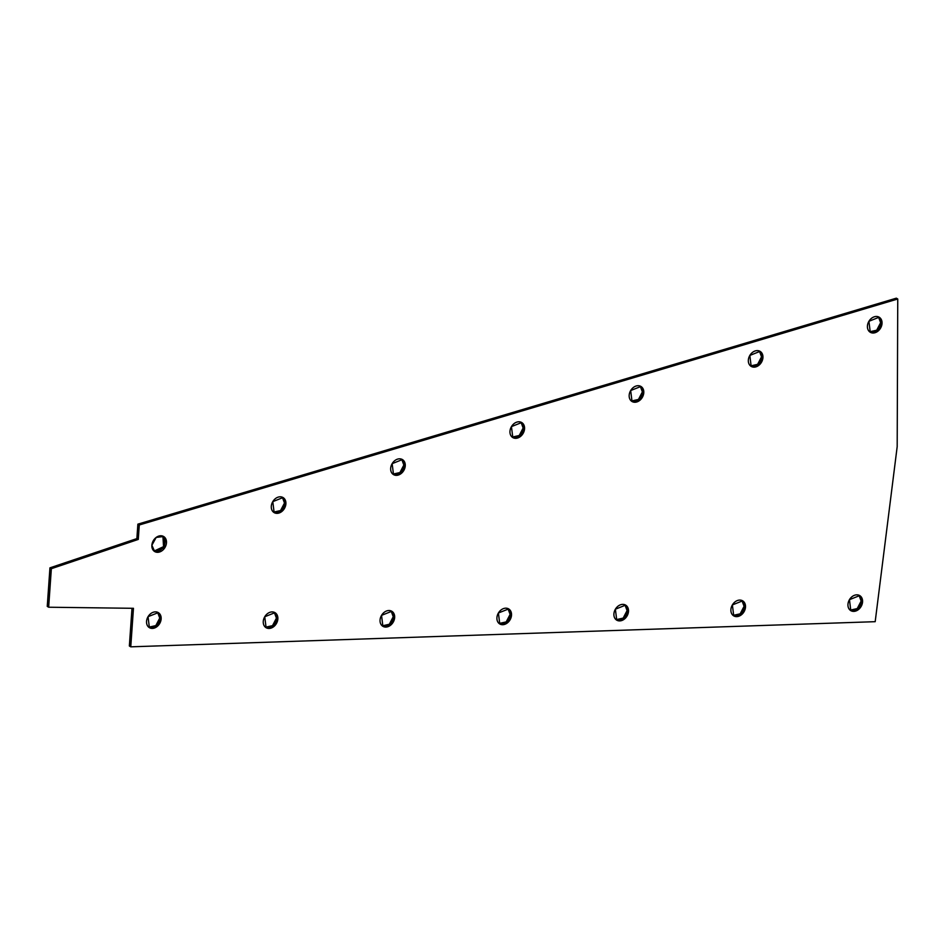 <?xml version="1.0" encoding="UTF-8"?>
<svg xmlns="http://www.w3.org/2000/svg" width="945" height="945" viewBox="0 0 945 945"><rect width="100%" height="100%" fill="white"/><g stroke="black" fill="none" stroke-linecap="round" stroke-linejoin="round"><path stroke-width="1.42" d="M48.656 607.222L51.349 568.689L49.943 567.851L47.25 606.383L48.656 607.222L47.25 606.383L49.943 567.851L51.349 568.689L138.277 539.43L136.871 538.603L49.943 567.851L136.871 538.603L137.875 524.156L896.344 298.171L137.875 524.156L136.871 538.603L138.277 539.43L51.349 568.689L48.656 607.222L133.458 608.308L48.656 607.222M129.359 646.002L131.993 608.285L129.359 646.002L130.764 646.829L875.188 621.68L897.183 446.654L897.75 298.998L139.281 524.983L138.277 539.43L139.281 524.983L137.875 524.156L139.281 524.983L897.75 298.998L896.344 298.171L897.75 298.998L897.183 446.654L875.188 621.68L130.764 646.829L133.458 608.308L130.764 646.829L129.359 646.002M284.492 503.035A8.753 6.757 120.6 0 0 282.319 497.188L284.492 503.035L285.898 503.862A8.753 6.757 -59.4 0 1 274.452 512.781A8.753 6.757 -59.4 0 1 275.444 498.594A8.753 6.757 -59.4 0 1 285.898 503.862L283.051 497.554L272.786 501.641L274.144 512.615L281.575 511.694L285.898 503.862L284.492 503.035L280.57 510.548L273.471 512.143A8.753 6.757 120.6 0 0 284.492 503.035M403.846 465.034A8.753 6.757 120.6 0 0 401.684 459.199L403.846 465.034L405.263 465.873A8.753 6.757 -59.4 0 1 393.817 474.78A8.753 6.757 -59.4 0 1 394.809 460.605A8.753 6.757 -59.4 0 1 405.263 465.873L402.416 459.553L392.151 463.652L393.51 474.614L400.94 473.705L405.263 465.873L403.846 465.034L399.936 472.547L392.837 474.142A8.753 6.757 120.6 0 0 403.846 465.034M642.376 391.927A8.753 6.757 120.6 0 0 640.202 386.092L642.376 391.927L643.781 392.766A8.753 6.757 -59.4 0 1 632.335 401.684A8.753 6.757 -59.4 0 1 633.327 387.497A8.753 6.757 -59.4 0 1 643.781 392.766L640.934 386.458L630.669 390.545L632.028 401.519L639.458 400.597L643.781 392.766L642.376 391.927L638.454 399.452L631.355 401.046A8.753 6.757 120.6 0 0 642.376 391.927M523.14 428.002A8.753 6.757 120.6 0 0 520.978 422.167L523.14 428.002L524.558 428.841A8.753 6.757 -59.4 0 1 513.111 437.748A8.753 6.757 -59.4 0 1 514.104 423.573A8.753 6.757 -59.4 0 1 524.558 428.841L521.711 422.521L511.446 426.62L512.804 437.582L520.234 436.673L524.558 428.841L523.14 428.002L519.23 435.515L512.131 437.11A8.753 6.757 120.6 0 0 523.14 428.002M276.436 618.136A8.753 6.757 120.6 0 0 274.274 612.301L276.436 618.136L277.854 618.975A8.753 6.757 -59.4 0 1 266.407 627.882A8.753 6.757 -59.4 0 1 267.4 613.707A8.753 6.757 -59.4 0 1 277.854 618.975L275.007 612.655L264.742 616.754L266.1 627.716L273.53 626.807L277.854 618.975L276.436 618.136L272.526 625.649L265.427 627.244A8.753 6.757 120.6 0 0 276.436 618.136M627.078 610.588A8.753 6.757 120.6 0 0 624.905 604.753L627.078 610.588L628.496 611.427A8.753 6.757 -59.4 0 1 617.05 620.333A8.753 6.757 -59.4 0 1 618.042 606.158A8.753 6.757 -59.4 0 1 628.496 611.427L625.649 605.107L615.384 609.206L616.731 620.168L624.172 619.258L628.496 611.427L627.078 610.588L623.168 618.101L616.069 619.696A8.753 6.757 120.6 0 0 627.078 610.588M510.111 614.392A8.753 6.757 120.6 0 0 507.937 608.545L510.111 614.392L511.517 615.219A8.753 6.757 -59.4 0 1 500.07 624.137A8.753 6.757 -59.4 0 1 501.063 609.962A8.753 6.757 -59.4 0 1 511.517 615.219L508.682 608.911L498.417 612.998L499.763 623.972L507.205 623.05L511.517 615.219L510.111 614.392L506.189 621.904L499.09 623.499A8.753 6.757 120.6 0 0 510.111 614.392M393.238 616.742A8.753 6.757 120.6 0 0 391.076 610.907L393.238 616.742L394.656 617.581A8.753 6.757 -59.4 0 1 383.209 626.5A8.753 6.757 -59.4 0 1 384.202 612.313A8.753 6.757 -59.4 0 1 394.656 617.581L391.809 611.261L381.544 615.36L382.89 626.322L390.332 625.413L394.656 617.581L393.238 616.742L389.328 624.267L382.229 625.85A8.753 6.757 120.6 0 0 393.238 616.742M154.047 551.1A8.753 6.757 120.6 0 0 163.568 546.647A8.753 6.757 120.6 0 0 162.894 536.146L163.568 546.647L154.047 551.1M159.74 618.089A8.753 6.757 120.6 0 0 157.567 612.242L159.74 618.089L161.146 618.916A8.753 6.757 -59.4 0 1 149.7 627.834A8.753 6.757 -59.4 0 1 150.692 613.659A8.753 6.757 -59.4 0 1 161.146 618.916L158.311 612.608L148.034 616.695L149.393 627.669L156.835 626.748L161.146 618.916L159.74 618.089L155.819 625.602L148.719 627.197A8.753 6.757 120.6 0 0 159.74 618.089M744.081 606.3A8.753 6.757 120.6 0 0 741.908 600.465L744.081 606.3L745.499 607.139A8.753 6.757 -59.4 0 1 734.052 616.057A8.753 6.757 -59.4 0 1 735.045 601.87A8.753 6.757 -59.4 0 1 745.499 607.139L742.652 600.831L732.387 604.918L733.733 615.88L741.175 614.971L745.499 607.139L744.081 606.3L740.171 613.825L733.072 615.419A8.753 6.757 120.6 0 0 744.081 606.3M761.528 356.832A8.753 6.757 120.6 0 0 759.355 350.985L761.528 356.832L762.934 357.659A8.753 6.757 -59.4 0 1 751.499 366.577A8.753 6.757 -59.4 0 1 752.492 352.39A8.753 6.757 -59.4 0 1 762.934 357.659L760.099 351.351L749.834 355.438L751.18 366.412L758.622 365.491L762.934 357.659L761.528 356.832L757.606 364.345L750.507 365.939A8.753 6.757 120.6 0 0 761.528 356.832M880.622 322.682A8.753 6.757 120.6 0 0 878.448 316.847L880.622 322.682L882.028 323.521A8.753 6.757 -59.4 0 1 870.581 332.439A8.753 6.757 -59.4 0 1 871.573 318.252A8.753 6.757 -59.4 0 1 882.028 323.521L879.193 317.201L868.916 321.3L870.274 332.262L877.716 331.352L882.028 323.521L880.622 322.682L876.7 330.207L869.601 331.789A8.753 6.757 120.6 0 0 880.622 322.682M861.155 601.055A8.753 6.757 120.6 0 0 858.981 595.22L861.155 601.055L862.561 601.894A8.753 6.757 -59.4 0 1 851.114 610.813A8.753 6.757 -59.4 0 1 852.106 596.626A8.753 6.757 -59.4 0 1 862.561 601.894L859.726 595.586L849.46 599.673L850.807 610.635L858.249 609.726L862.561 601.894L861.155 601.055L857.233 608.58L850.134 610.163A8.753 6.757 120.6 0 0 861.155 601.055M151.873 545.253A8.753 6.757 -59.4 0 1 163.32 536.335A8.753 6.757 -59.4 0 1 162.327 550.522A8.753 6.757 -59.4 0 1 151.873 545.253L154.72 551.573L164.985 547.474L163.627 536.512L156.197 537.421L151.873 545.253"/></g></svg>
